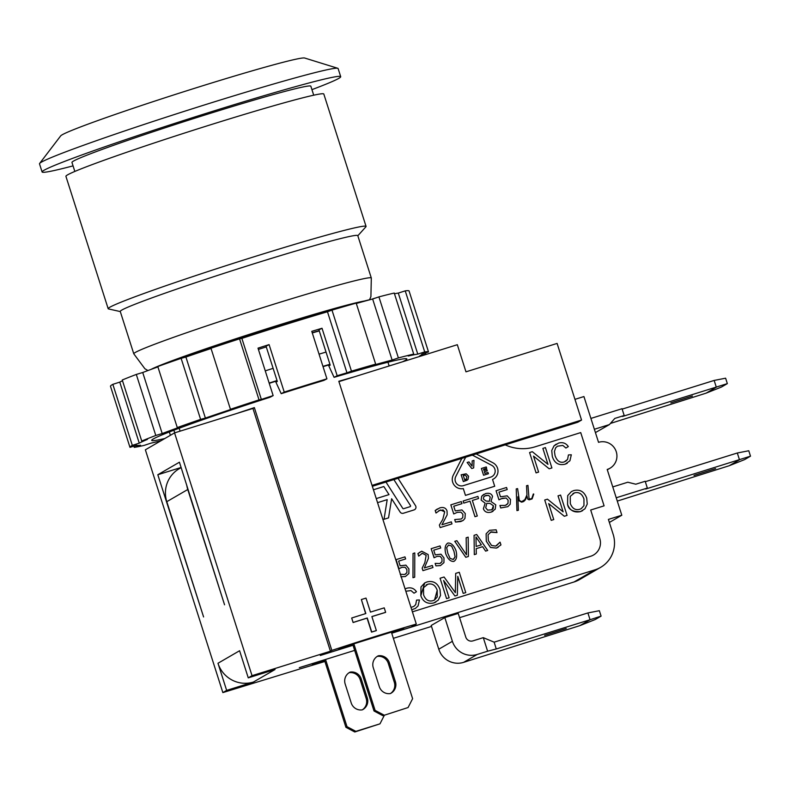 <?xml version="1.0" encoding="UTF-8"?>
<svg xmlns="http://www.w3.org/2000/svg" width="790" height="790" viewBox="0 0 790 790"><rect width="100%" height="100%" fill="white"/><g stroke="black" fill="none" stroke-linecap="round" stroke-linejoin="round"><path stroke-width="1.19" d="M590.91 418.424L622.026 408.716L624.189 415.5L622.51 416.468L727.343 383.614L721.398 387.06L706.053 393.173L716.323 387.219L714.15 380.434L622.155 409.121M727.343 383.614L725.615 378.193L714.15 380.434M595.433 432.594L609.406 424.586L614.808 418.424L624.189 415.5M706.053 393.173L610.394 423.45M692.425 396.047L670.848 402.851L692.425 396.047M594.366 429.266L609.406 424.586M612.764 486.916L627.803 482.226L635.802 484.211L645.183 481.278L647.346 488.062L645.667 489.03L750.5 456.176L744.555 459.622L729.21 465.735L739.48 459.78L737.317 452.996L748.772 450.754L750.5 456.176M645.312 481.693L737.317 452.996M715.582 468.608L694.005 475.422L715.582 468.608M617.286 501.087L729.21 465.735M616.23 497.769L647.346 488.062M574.952 399.355L583.929 396.55L598.534 442.331A14.25 14.022 -120.1 0 1 610.008 468.223A14.25 14.022 -120.1 0 1 607.194 469.457L621.799 515.228L608.399 519.415L613.159 534.336A28.499 28.055 -120.1 0 1 595.018 569.817L391.731 633.205M609.367 522.447L621.799 515.228M579.909 625.621L463.602 662.356A19.948 19.641 -120.1 0 1 438.776 649.212L431.202 625.473L444.819 617.582L458.22 613.405L465.794 637.135A5.698 5.609 59.9 0 0 472.884 640.888L483.273 637.649L494.145 642.161L587.898 612.941L590.061 619.725L601.091 616.121L595.255 619.508L579.909 625.621L590.061 619.725L496.258 648.975L494.145 642.161M483.292 637.658L487.618 651.207L496.318 648.946M444.819 617.582L452.394 641.312A19.948 19.641 59.9 0 0 477.209 654.456L487.618 651.207M566.223 628.524L544.646 635.328L566.223 628.524M601.091 616.121L599.353 610.7L587.898 612.941M324.729 660.904L312.317 664.775L316.425 662.395L299.331 667.639L354.671 650.387M393.361 638.32L431.508 626.431M459.582 617.671L574.054 581.973A28.499 28.055 59.9 0 0 579.692 579.495L600.657 567.338M353.041 645.272L320.296 655.483L338.041 649.864L342.149 647.484L403.789 628.257L399.681 630.637L411.077 627.092L416.3 624.061A114.698 4.385 162.3 0 0 331.84 650.407L254.36 407.62A114.698 4.385 162.3 0 0 236.595 413.535L174.55 432.881L252.04 675.667L330.427 651.217L252.948 408.44L251.566 408.865A106.857 4.088 -17.7 0 1 253.057 408.371L254.36 407.62M253.442 682.037A28.499 28.055 -120.1 0 1 217.981 663.264L239.597 650.733L248.258 677.86L275.058 669.505L253.442 682.037L226.641 690.391L217.981 663.264M590.713 556.239L412.4 611.845L590.713 556.239A14.25 14.022 -120.1 0 0 593.527 555.005A14.25 14.022 -120.1 0 1 593.507 555.014A14.25 14.022 -120.1 0 1 590.693 556.249M505.215 444.869A42.739 42.077 59.9 0 0 535.156 446.804L580.719 432.594L604.093 505.837L590.693 510.014L599.788 538.494A14.25 14.022 -120.1 0 1 593.527 555.005L593.507 555.014M410.257 506.607A0.711 0.701 -120.1 0 0 410.484 505.62L393.874 479.589L410.484 505.62A0.711 0.701 -120.1 0 1 410.109 506.667L403.601 508.701A0.711 0.701 -120.1 0 1 402.791 508.405L385.984 482.058M387.189 499.655L377.551 502.657L387.189 499.655L384.029 519.277L388.542 517.875L391.633 498.737L400.125 512.048A2.854 2.804 59.9 0 0 403.354 513.253L414.029 509.925A2.854 2.804 59.9 0 0 414.592 509.678L414.592 509.678A2.854 2.804 59.9 0 0 415.53 505.699L398.041 478.296M439.368 525.083L440.168 527.572L451.979 523.889L451.317 521.844L441.936 524.767L447.17 514.804L447.031 510.962C445.925 507.891 443.496 506.874 439.754 507.901L435.191 510.528L435.991 513.016L440.366 509.955L444.691 511.821L442.795 519.346L439.368 525.083L440.168 527.572L451.979 523.889M450.833 504.859L453.737 513.935L457.222 512.374L460.916 512.127L462.891 514.31L462.772 517.509L461.301 519L454.704 519.573L455.494 522.062L460.807 521.548L463.375 520.255L464.974 518.358L465.28 513.579L461.953 509.935L455.247 510.913L453.746 506.222L461.982 503.665L461.321 501.581L450.843 504.85L453.737 513.935L457.232 512.374L460.916 512.127L462.901 514.31L462.782 517.509L461.301 518.99M472.341 500.445L478.572 498.5L477.901 496.416L463.128 501.018L463.789 503.112L470.02 501.166L474.978 516.709L477.298 515.989L472.341 500.445L478.572 498.5M483.707 494.362L481.693 496.248L481.14 500.07L485.169 503.191L483.391 508.74C484.606 511.979 487.233 513.095 491.271 512.078L495.212 509.175L495.765 504.84L490.985 501.482L492.535 496.347C491.469 493.602 489.089 492.693 485.386 493.641L481.683 496.248L481.13 500.08L485.159 503.191L483.381 508.74C484.606 511.979 487.233 513.095 491.262 512.078L492.96 511.347M501.127 498.757L506.133 498.026L508.118 500.208L508 503.408L505.343 505.412L499.932 505.462L500.722 507.96L507.822 506.676L510.192 504.257L510.498 499.478L507.18 495.834L500.475 496.811L498.974 492.121L507.21 489.553L506.548 487.479L496.061 490.748L498.964 499.833L500.751 498.925M507.822 506.676L500.732 507.96L499.932 505.462M533.329 493.987L531.798 498.51L530.11 499.033L529.033 498.48L527.947 485.386L526.535 485.712L526.96 494.826L524.886 499.655L521.637 501.68L519.326 500.455L517.608 488.615L516.226 488.921L516.946 510.607L518.349 510.291L517.885 496.762L518.961 500.751L521.627 502.163L523.632 501.541L525.281 499.952L527.029 496.031L527.7 499.082L529.112 499.833L532.095 498.905L533.773 494.066L531.788 498.51M517.894 496.811L518.961 500.751L521.627 502.163L523.632 501.541M533.517 456.126L549.178 468.796L551.904 467.947L545.416 447.594L542.878 448.394L547.964 464.352L532.302 451.683L529.577 452.542L536.064 472.884L538.612 472.084L533.517 456.116L549.188 468.796L551.914 467.947M557.483 446.192L562.845 445.432L565.907 448.029L568.326 446.577C565.926 443.091 562.648 441.946 558.5 443.131L554.007 445.876L551.736 450.537L552.309 456.462C554.402 463.108 558.688 465.675 565.166 464.184L569.916 460.787L571.318 454.783L568.435 454.931L567.566 459.464L564.198 461.943C560.011 463.128 556.96 461.014 555.044 455.593L554.432 451.485L555.656 447.792L557.483 446.182L562.845 445.432L565.907 448.029M568.435 454.931L567.566 459.464L565.61 461.33M548.665 503.595L564.327 516.265L567.062 515.416L560.574 495.073L558.026 495.863L563.112 511.831L547.45 499.162L544.725 500.011L551.213 520.353L553.76 519.563L548.665 503.586L564.337 516.265L567.062 515.416M571.417 491.578L567.714 495.597L567.556 504.366C568.474 509.56 572.77 511.969 580.452 511.614L584.926 508.839L587.246 504.05L586.713 498.135C584.294 491.627 579.969 489.109 573.738 490.57L571.427 491.578L567.724 495.597L567.566 504.366C569.788 510.468 574.093 512.888 580.452 511.614L582.615 510.666M405.408 576.532L400.856 576.809L405.408 576.532L408.865 573.57L408.904 568.869L405.882 565.126L400.145 565.808L398.644 561.117L405.625 558.945L404.964 556.871L396.076 559.636L398.97 568.721L401.913 567.338L405.072 567.25L406.88 569.491L406.919 572.641L404.707 574.498L400.204 574.271M399.088 568.652L401.913 567.329L405.072 567.25L406.88 569.481L406.919 572.641L405.29 574.231M413.032 553.484L412.982 577.717L414.701 577.174L414.78 552.941L413.032 553.484L412.973 577.717L414.701 577.174M422.334 553.286L421.633 553.622L422.334 553.286L426.156 555.311L424.862 562.648L422.156 568.158L422.956 570.647L432.969 567.526L432.318 565.482L424.368 567.961L428.427 558.352L428.141 554.56L421.742 551.223L417.92 553.622L418.72 556.111L422.344 553.286L426.156 555.311L424.852 562.648L422.156 568.158L422.946 570.647L432.969 567.526M431.162 548.704L434.056 557.78L436.988 556.397L440.158 556.308L441.966 558.55L442.005 561.7L439.793 563.556L435.142 563.379L435.932 565.867L440.494 565.591L443.941 562.628L443.99 557.928L440.968 554.185L435.231 554.866L433.73 550.176L440.711 548.003L440.05 545.93L431.162 548.695L434.174 557.71M453.816 561.433L453.825 561.433C456.61 559.804 457.331 556.209 455.988 550.64C453.904 545.386 451.228 542.858 447.95 543.056C445.155 544.705 444.424 548.309 445.767 553.849C447.861 559.132 450.547 561.66 453.816 561.433L453.825 561.433C450.547 561.66 447.861 559.132 445.767 553.849L445.767 553.849C444.434 548.309 445.155 544.705 447.95 543.056L447.446 543.283M466.159 537.783L466.475 554.778L456.867 540.686L454.764 541.338L465.784 557.296L468.401 556.476L468.174 537.161L466.159 537.783L466.465 554.778M482.611 546.66L485.613 551.104L487.707 550.452L476.686 534.504L474.069 535.324L474.306 554.639L476.301 554.007L476.192 548.665L482.611 546.66L485.613 551.114L487.707 550.452M490.481 532.144L497.009 532.588L496.13 529.804L489.563 530.297L486.127 533.813L486.285 541.229L490.501 547.48L496.436 548.082L500.949 544.912L500.07 542.167L495.685 546.087L491.558 545.485L488.339 540.587L488.072 534.751L491.133 531.848L497.009 532.579M414.039 593.191L410.978 590.584L405.823 591.236L410.978 590.594L414.039 593.191L416.458 591.74C414.059 588.254 410.78 587.108 406.633 588.283L405.072 588.896M415.372 608.448L411.728 609.742L415.372 608.448L418.058 605.94L419.451 599.946L416.567 600.094L415.698 604.626L413.753 606.493L410.978 607.392M424.694 582.941L420.833 595.729C423.055 601.832 427.36 604.251 433.72 602.977L438.203 600.202L440.524 595.413L439.99 589.498C437.571 582.99 433.246 580.472 427.015 581.934L424.694 582.931L420.991 586.96L420.833 595.729C423.065 601.832 427.36 604.251 433.73 602.977L435.882 602.029M457.766 576.394L463.197 593.409L465.754 592.609L459.267 572.266L455.702 573.382L455.356 592.638L444.069 577.006L440.07 578.25L446.557 598.603L449.125 597.803L443.595 580.482L454.941 595.986L457.341 595.235L457.766 576.384L463.207 593.409L465.764 592.609M494.708 486.255L465.468 495.379L463.305 488.595A9.263 9.115 59.9 0 1 453.253 475.234L461.864 458.388L453.253 475.234A9.263 9.115 59.9 0 0 463.296 488.595L465.458 495.379L494.708 486.255L492.545 479.471A9.263 9.115 59.9 0 0 493.493 478.997L493.493 478.997A9.263 9.115 59.9 0 0 493.019 462.831L476.192 453.924M376.247 498.569A0.711 0.701 -120.1 0 0 376.405 498.539L389.006 494.609L383.841 486.531L373.443 489.77L383.841 486.531L388.996 494.609M486.808 503.279L490.116 503.467L493.424 505.798L491.864 509.817L487.637 510.113L485.702 507.812L486.808 503.279L490.106 503.467L493.424 505.807L493.177 508.562L491.864 509.817M484.863 495.844L488.625 495.37L490.235 497.078L489.326 501.295L486.127 501.048L483.401 499.073L483.727 496.851L485.919 495.389L488.625 495.37L490.235 497.078L489.326 501.285M572.938 493.553L574.488 492.871C578.922 491.775 582.082 493.799 583.958 498.964L583.958 505.639L581.272 508.622L579.702 509.303C575.387 510.449 572.256 508.523 570.311 503.536L570.262 496.347L574.488 492.881C578.932 491.765 582.082 493.799 583.968 498.954L583.958 505.63L581.272 508.622M448.582 545.011L451.643 546.078L453.974 551.272L455.089 556.841L453.193 559.478L450.063 558.362L447.792 553.217L446.656 547.648L448.582 545.011L451.633 546.087L453.964 551.272L455.089 556.841L453.549 559.32M475.985 536.953L481.357 544.824L476.133 546.453L475.985 536.943L481.357 544.824M427.755 584.245C432.199 583.129 435.349 585.163 437.235 590.327L437.235 597.003L434.549 599.985L432.979 600.667C428.654 601.812 425.524 599.887 423.588 594.9L423.529 587.711L427.765 584.235C432.199 583.129 435.359 585.163 437.235 590.318L434.549 599.985M472.144 455.188A6.409 6.31 -120.1 0 1 473.575 455.731L491.726 465.34A6.409 6.31 -120.1 0 1 490.797 477.091L463.345 485.653A6.409 6.31 -120.1 0 1 455.761 476.558L465.053 458.388A6.409 6.31 -120.1 0 1 465.903 457.134M484.339 471.729L487.242 470.83L486.828 469.507L483.924 470.415L483.549 469.25L486.67 468.273L486.255 466.959L481.416 468.47L483.569 475.254L488.427 473.743L488.003 472.43L484.872 473.407L484.339 471.729L487.242 470.82M472.193 460.906L472.084 466.179L468.954 461.923L467.137 462.486L471.749 468.51L473.684 467.897L473.961 460.353L472.193 460.906L472.084 466.169M461.153 474.79L463.325 481.574L467.976 479.53L468.579 476.212L466.179 473.812L461.163 474.79L463.315 481.574L467.107 480.241M466.456 478.898L464.648 479.757L463.296 475.521L465.172 475.185L466.781 476.755L466.456 478.898L466.781 476.755L465.182 475.175L463.296 475.521M590.693 510.024L604.093 505.837M481.406 468.48L483.579 475.254L488.427 473.743M472.153 455.178A6.409 6.31 -120.1 0 1 473.575 455.731L491.736 465.34A6.409 6.31 -120.1 0 1 492.061 476.528M492.545 479.471A9.263 9.115 59.9 0 0 493.493 478.997L493.493 478.997M467.137 462.486L471.749 468.5L473.684 467.897M440.07 578.25L446.567 598.593L449.125 597.803M443.595 580.482L454.941 595.986L457.341 595.235M426.205 584.916L427.765 584.235M416.567 600.094L415.708 604.626L413.753 606.493M489.563 530.297L486.127 533.803L486.294 541.229L490.511 547.48L496.436 548.082L498.194 547.253M499.922 542.217L496.535 545.692M476.192 548.665L482.621 546.66M468.401 556.476L465.794 557.286L454.773 541.338M433.73 550.176L440.711 548.003M405.625 558.945L398.644 561.117M544.725 500.011L551.223 520.353L553.76 519.563M556.249 444.108L554.007 445.876L551.736 450.537L552.309 456.462C554.412 463.108 558.698 465.675 565.166 464.184L567.24 463.286M529.577 452.542L536.074 472.884L538.612 472.084M532.095 498.905L529.122 499.833L527.7 499.082L527.029 496.031M526.535 485.712L526.96 494.817L524.886 499.655L523.385 501.137M498.974 492.121L507.21 489.553M463.128 501.028L463.799 503.112L470.02 501.166L474.988 516.709L477.298 515.989M454.704 519.573L455.504 522.062L462.604 520.768M453.746 506.222L461.982 503.655M391.633 498.737L400.135 512.048A2.854 2.804 59.9 0 0 403.364 513.253L414.039 509.925A2.854 2.804 59.9 0 0 414.602 509.678L414.602 509.678M181.147 467.601L179.3 468.668A28.499 28.055 59.9 0 0 166.799 501.68L203.593 616.96L157.812 474.741L179.429 462.199L224.558 604.804L187.763 489.514A28.499 28.055 -120.1 0 1 186.717 485.04M483.549 469.25L486.68 468.273M455.692 573.382L455.356 592.628M490.462 532.164L491.133 531.848M474.069 535.324L474.306 554.629L476.301 554.007M434.056 557.78L436.998 556.387L440.158 556.308L441.966 558.55L442.005 561.7L440.376 563.29M435.142 563.379L435.942 565.867L440.494 565.591M420.28 551.924L417.93 553.622L418.819 556.081M396.076 559.636L398.97 568.721M558.026 495.863L563.122 511.831M542.868 448.394L547.974 464.362M516.226 488.931L516.946 510.607L518.349 510.291M496.061 490.748L498.964 499.833L502.45 498.273L506.143 498.026L508.118 500.208L508 503.408L506.528 504.889M437.413 508.938L435.201 510.518L436.11 512.977M438.825 510.646L443.121 509.955L444.701 511.821L442.795 519.346L439.378 525.074M387.199 499.645L384.029 519.277L388.542 517.875M248.258 677.86L252.04 675.667M324.907 661.467A114.698 4.385 -17.7 0 1 299.844 668.962L222.859 692.593L145.37 449.806L174.55 432.881M222.859 692.593L226.641 690.391M157.812 474.741L181.108 467.473M372.041 485.386L581.558 420.053L557.098 343.423L465.972 371.833L457.321 344.707L354.157 376.879A114.698 4.385 162.3 0 0 338.811 381.274L416.3 624.061M372.337 486.304L577.776 422.245L581.558 420.053M399.681 630.637L399.365 629.64M164.863 438.499A133.925 5.125 -17.7 0 1 151.68 440.267A133.925 5.125 -17.7 0 1 270.052 397.242L273.152 395.612L258.004 348.143A149.606 5.728 -17.7 0 1 269.094 344.608L284.242 392.077L281.2 393.677A133.925 5.125 -17.7 0 1 323.89 380.405L326.922 378.825L311.774 331.346A149.606 5.728 -17.7 0 1 322.024 328.255L318.943 329.874L330.2 365.138L328.798 365.869L334.091 377.344A133.925 5.125 -17.7 0 1 406.801 358.848A133.925 5.125 -17.7 0 1 402.475 361.81M269.094 344.608L266.052 346.198L277.31 381.471L275.917 382.192L281.2 393.677M319.2 330.664A114.698 4.385 162.3 0 0 312.208 332.728M266.279 346.899A114.698 4.385 162.3 0 0 258.409 349.417A114.698 4.385 162.3 0 1 266.279 346.899M273.152 395.612A149.606 5.728 162.3 0 0 261.352 399.414L259.031 399.878A156.726 5.994 162.3 0 0 230.443 409.279L231.342 409.279A149.606 5.728 162.3 0 0 205.39 418.068L200.611 419.381A156.726 5.994 162.3 0 0 177.276 427.568L180.89 426.669A149.606 5.728 162.3 0 0 162.197 433.542L155.788 435.478A156.726 5.994 162.3 0 0 141.736 441.037L147.453 439.378A149.606 5.728 162.3 0 0 139.257 443.151L132.325 445.372A156.726 5.994 162.3 0 0 129.965 447.318A156.726 5.994 162.3 0 0 129.985 447.347L136.808 445.234A149.606 5.728 162.3 0 0 140.521 445.244L134.261 447.367A156.726 5.994 162.3 0 0 144.047 445.422L150.791 443.2A149.606 5.728 162.3 0 0 161.12 440.672M424.013 355.095A156.726 5.994 162.3 0 0 425.889 354.137L419.49 356.073A149.606 5.728 162.3 0 0 421.791 354.177A149.606 5.728 162.3 0 0 421.771 354.137L428.516 351.915A156.726 5.994 162.3 0 0 424.714 351.896L417.782 354.118A149.606 5.728 162.3 0 0 408.213 356.023L413.713 354.088A156.726 5.994 162.3 0 0 398.387 357.919L392.126 360.043A149.606 5.728 162.3 0 0 372.357 365.454L375.665 364.141A156.726 5.994 162.3 0 0 351.461 371.152L346.958 372.811A149.606 5.728 162.3 0 0 337.172 375.724L334.091 377.344M322.024 328.255L337.172 375.724M326.922 378.825A149.606 5.728 162.3 0 0 284.242 392.077M346.958 372.811L327.475 311.774L331.988 310.115L351.461 371.152M261.352 399.414L241.868 338.377A149.606 5.728 -17.7 0 1 327.475 311.774M200.611 419.381L181.127 358.344A156.726 5.994 162.3 0 0 157.793 366.53L177.276 427.568M205.39 418.068L185.907 357.031A149.606 5.728 -17.7 0 1 211.058 348.518M181.127 358.344L185.907 357.031M155.788 435.478L136.305 374.44A156.726 5.994 162.3 0 0 122.262 380L141.736 441.037M162.197 433.542L142.723 372.505A149.606 5.728 -17.7 0 1 157.911 366.896M136.305 374.44L142.723 372.505M139.257 443.151L119.774 382.123A149.606 5.728 -17.7 0 1 122.499 380.76M132.325 445.372L112.842 384.335L119.774 382.123M134.261 447.367L133.875 446.143M425.504 352.903L425.889 354.137M417.782 354.118L398.298 293.08L405.231 290.868L424.714 351.896M428.516 351.915L409.042 290.878A156.726 5.994 162.3 0 0 405.231 290.868M392.126 360.043L372.643 299.005L378.914 296.882L398.387 357.919M413.713 354.088L394.24 293.05A156.726 5.994 162.3 0 0 378.914 296.882M375.665 364.141L356.191 303.113A156.726 5.994 162.3 0 0 331.988 310.115M112.842 384.335A156.726 5.994 162.3 0 0 110.491 386.28L129.965 447.318M259.031 399.878L239.548 338.841A156.726 5.994 162.3 0 0 210.969 348.242L230.443 409.279M239.548 338.841L241.868 338.377M356.3 303.459A149.606 5.728 -17.7 0 1 372.643 299.005M394.457 293.752A149.606 5.728 -17.7 0 1 398.298 293.08M357.544 303.113L357.445 302.807A130.37 4.987 -17.7 0 1 371.725 299.242L374.796 298.205M356.231 303.241L357.445 302.807M389.342 662.672L395.405 681.661A9.974 9.816 -120.1 0 1 390.359 693.571A9.974 9.816 -120.1 0 1 379.319 686.678L373.265 667.688A9.974 9.816 -120.1 0 1 378.301 655.789A9.974 9.816 -120.1 0 1 389.342 662.672L388.265 663.304A9.974 9.816 59.9 0 0 377.225 656.411L378.301 655.789M390.477 693.511A9.974 9.816 59.9 0 0 394.319 682.293L388.265 663.304M383.96 715.059L375.092 710.368L374.016 710.99L382.874 715.691L408.084 707.534L382.874 715.691M391.386 632.128L412.617 698.666L408.084 707.534M353.861 643.83L375.092 710.368M352.696 644.196L374.016 710.99M346.998 726.662L345.911 727.294L354.779 731.984L355.865 731.352L346.998 726.662L325.549 659.462M324.384 659.828L345.911 727.294M355.865 731.352L379.98 723.837L354.779 731.984M384.384 715.217L379.98 723.837M351.224 702.972L345.161 683.982A9.974 9.816 -120.1 0 1 350.207 672.083A9.974 9.816 -120.1 0 1 361.247 678.975L367.301 697.965A9.974 9.816 -120.1 0 1 362.264 709.864A9.974 9.816 -120.1 0 1 351.224 702.972M362.373 709.805A9.974 9.816 59.9 0 0 366.224 698.587L360.161 679.598A9.974 9.816 59.9 0 0 349.121 672.705A9.974 9.816 59.9 0 0 349.012 672.764M349.121 672.705L350.207 672.083M172.892 361.198A104.724 4.009 -17.7 0 1 274.821 326.704A104.724 4.009 -17.7 0 1 343.709 306.688M174.728 432.831L173.889 430.214M170.393 435.3L169.327 431.972M329.924 364.279A121.818 4.661 162.3 0 0 322.942 366.353M277.014 380.553A121.818 4.661 162.3 0 0 269.143 383.061M277.093 380.81A114.698 4.385 162.3 0 0 269.232 383.328M330.022 364.575A114.698 4.385 162.3 0 0 323.031 366.639M326.033 352.073A121.818 4.661 162.3 0 0 319.051 354.147M273.113 368.347A121.818 4.661 162.3 0 0 265.252 370.856M312.277 332.936L319.279 330.911M179.172 428.229L180.1 431.152M376.356 630.558L376.119 630.697A114.698 4.385 162.3 0 0 371.547 632.119L367.074 618.116A114.698 4.385 162.3 0 0 353.11 622.52L351.688 618.066L353.12 622.461A116.12 4.444 -17.7 0 1 367.261 617.997L371.735 632A116.12 4.444 -17.7 0 1 376.356 630.558L371.883 616.556A116.12 4.444 -17.7 0 1 385.648 612.319L384.226 607.856A116.12 4.444 162.3 0 0 370.461 612.102L365.997 598.099A116.12 4.444 162.3 0 0 361.366 599.541L365.839 613.544A116.12 4.444 162.3 0 0 351.698 618.007M365.642 613.603L361.366 599.541M385.648 612.319L385.244 612.497A114.698 4.385 162.3 0 0 371.902 616.605M331.84 650.407L330.427 651.217M251.566 408.865L236.595 413.535M354.157 376.879L339.187 381.54M357.831 235.766L365.889 226.819A135.357 5.175 162.3 0 0 366.056 226.404A135.357 5.175 162.3 0 0 246.628 259.11A135.357 5.175 162.3 0 0 109.8 307.261A135.357 5.175 162.3 0 0 108.171 308.712A135.357 5.175 162.3 0 0 108.546 308.939L120.297 311.576M371.31 278.001A124.672 4.77 -17.7 0 0 271.454 304.93A124.672 4.77 -17.7 0 0 135.287 352.468A124.672 4.77 -17.7 0 0 133.777 353.801L120.248 311.428A124.672 4.77 -17.7 0 1 121.759 310.095A124.672 4.77 -17.7 0 1 247.784 265.736A124.672 4.77 -17.7 0 1 357.781 235.618L371.31 278.001L370.915 296.586L369.532 299.756M366.056 226.404L323.811 94.03A135.357 5.175 162.3 0 0 204.383 126.726A135.357 5.175 162.3 0 0 67.555 174.876A135.357 5.175 162.3 0 0 65.916 176.328L108.171 308.712M313.719 95.205L310.845 86.209A125.383 4.799 162.3 0 0 200.216 116.495A125.383 4.799 162.3 0 0 73.47 161.101A125.383 4.799 162.3 0 0 71.959 162.444L74.833 171.44M73.055 165.87A156.726 5.994 -17.7 0 1 42.097 171.973A156.726 5.994 -17.7 0 1 43.993 170.294A156.726 5.994 -17.7 0 1 202.418 114.54A156.726 5.994 -17.7 0 1 340.707 76.679A156.726 5.994 -17.7 0 1 338.821 78.358A156.726 5.994 -17.7 0 1 311.941 89.635M42.097 171.973L39.5 163.836A156.726 5.994 -17.7 0 1 39.628 163.461A156.726 5.994 -17.7 0 1 41.396 162.157A156.726 5.994 -17.7 0 1 195.742 107.697A156.726 5.994 -17.7 0 1 337.794 68.296A156.726 5.994 -17.7 0 1 338.11 68.542L340.707 76.679M39.628 163.461L60.692 135.87A128.227 4.908 -17.7 0 1 62.134 134.814A128.227 4.908 -17.7 0 1 188.425 90.248A128.227 4.908 -17.7 0 1 304.644 58.016L337.794 68.296M151.048 369.394A115.409 4.414 -17.7 0 1 276.441 325.766A115.409 4.414 -17.7 0 1 364.536 300.98M463.602 662.356L477.209 654.456M438.776 649.212L452.394 641.312M574.054 581.973L595.018 569.817M166.799 501.68L187.763 489.514M394.319 682.293L395.405 681.661M366.224 698.587L367.301 697.965M360.161 679.598L361.247 678.975M607.303 469.793L610.008 468.223M387.949 362.215L389.144 365.968M133.777 353.801L144.866 368.723L147.918 370.55"/></g></svg>
